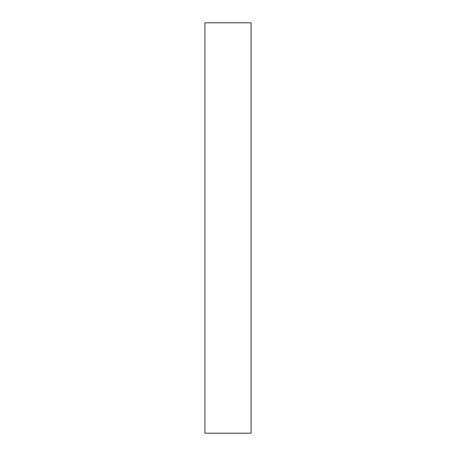 <?xml version="1.0" encoding="UTF-8"?>
<svg xmlns="http://www.w3.org/2000/svg" width="456" height="456" viewBox="0 0 456 456"><rect width="100%" height="100%" fill="white"/><g stroke="black" fill="none" stroke-linecap="round" stroke-linejoin="round"><path stroke-width="0.68" d="M251.079 22.8L204.921 22.8L204.921 433.2L251.079 433.2L251.079 22.8"/></g></svg>
